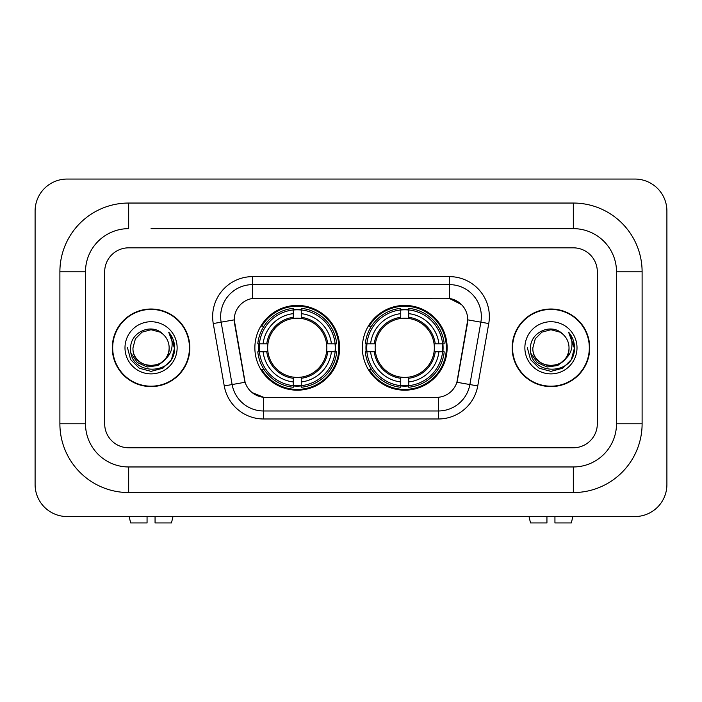 <?xml version="1.0" encoding="UTF-8"?>
<svg xmlns="http://www.w3.org/2000/svg" width="702" height="702" viewBox="0 0 702 702"><rect width="100%" height="100%" fill="white"/><g stroke="black" fill="none" stroke-linecap="round" stroke-linejoin="round"><path stroke-width="1.05" d="M362.355 347.797A42.383 42.383 0 0 0 404.747 390.189A42.383 42.383 0 0 0 447.13 347.797A42.383 42.383 0 0 0 404.747 305.414A42.383 42.383 0 0 0 362.355 347.797M254.87 347.797A42.383 42.383 0 0 0 297.253 390.189A42.383 42.383 0 0 0 339.645 347.797A42.383 42.383 0 0 0 297.253 305.414A42.383 42.383 0 0 0 254.87 347.797M234.24 319.814A21.595 21.595 0 0 0 234.565 323.561L244.436 379.545A21.595 21.595 0 0 0 265.698 397.385L436.302 397.385A21.595 21.595 0 0 0 457.564 379.545L467.435 323.561A21.595 21.595 0 0 0 446.174 298.218L255.826 298.218A21.595 21.595 0 0 0 234.24 319.814L234.477 316.611M258.678 351.799A38.785 38.785 0 0 1 258.678 343.804M366.163 351.799A38.785 38.785 0 0 1 366.163 343.804M112.276 347.797A38.785 38.785 0 0 0 151.062 386.591A38.785 38.785 0 0 0 189.847 347.797A38.785 38.785 0 0 0 151.062 309.012A38.785 38.785 0 0 0 112.276 347.797M512.153 347.797A38.785 38.785 0 0 0 550.938 386.591A38.785 38.785 0 0 0 589.724 347.797A38.785 38.785 0 0 0 550.938 309.012A38.785 38.785 0 0 0 512.153 347.797M252.632 276.623L449.368 276.623A39.988 39.988 0 0 1 488.75 323.552L477.746 385.933A39.988 39.988 0 0 1 438.373 418.98L263.627 418.98A39.988 39.988 0 0 1 224.254 385.933L213.25 323.552A39.988 39.988 0 0 1 252.632 276.623L252.632 284.617L449.368 284.617A31.994 31.994 0 0 1 480.87 322.165L469.875 384.547A31.994 31.994 0 0 1 438.373 410.977L263.627 410.977A31.994 31.994 0 0 1 232.125 384.547L221.13 322.165A31.994 31.994 0 0 1 252.632 284.617L252.632 298.455L446.174 298.218L449.368 298.455L461.433 304.536M436.302 397.385L265.698 397.385M263.627 418.98L263.627 397.288L252.106 392.567M480.87 322.165L467.76 319.858L456.897 382.257L469.875 384.547L480.87 322.165L488.75 323.552M224.254 385.933L245.103 382.257L234.24 319.858L221.13 322.165A31.994 31.994 0 0 1 220.639 316.611M457.564 379.545L457.432 380.221M244.568 380.221L244.436 379.545M597.323 271.823A23.991 23.991 0 0 0 573.332 247.832L128.668 247.832A23.991 23.991 0 0 0 104.677 271.823L104.677 423.78A23.991 23.991 0 0 0 128.668 447.771L573.332 447.771A23.991 23.991 0 0 0 597.323 423.78L597.323 271.823A23.991 23.991 0 0 0 573.332 247.832L128.668 247.832A23.991 23.991 0 0 0 104.677 271.823L104.677 423.78A23.991 23.991 0 0 0 128.668 447.771L573.332 447.771A23.991 23.991 0 0 0 597.323 423.78L597.323 271.823M189.452 347.797A38.391 38.391 0 0 0 151.062 309.415A38.391 38.391 0 0 0 112.68 347.797A38.391 38.391 0 0 0 151.062 386.188A38.391 38.391 0 0 0 189.452 347.797M166.067 358.45L157.906 365.505L147.209 366.997L137.373 362.548L131.221 353.659M164.917 359.415C155.317 372.385 132.046 364.084 132.985 347.797C131.879 371.121 170.244 371.121 169.138 347.797C170.244 371.121 131.879 371.121 132.985 347.797L135.407 338.768L142.023 332.151L151.062 329.729L160.1 332.151L162.908 334.143C151.808 322.516 130.458 332.099 130.66 347.797C128.624 375.702 173.868 376.43 174.596 349.157L174.631 347.797C174.57 341.874 172.595 336.67 168.717 332.178C171.665 337.021 172.701 342.225 171.832 347.797C170.99 352.544 168.682 356.414 164.917 359.415A18.076 18.076 0 0 0 169.138 347.797C170.244 371.121 131.879 371.121 132.985 347.797L135.407 338.768L142.023 332.151M169.138 347.797A18.076 18.076 0 0 0 162.908 334.143M124.991 347.797A26.071 26.071 0 0 0 151.062 373.876A26.071 26.071 0 0 0 177.132 347.797A26.071 26.071 0 0 0 151.062 321.727A26.071 26.071 0 0 0 124.991 347.797M168.717 332.178L174.623 348.49L173.526 340.663L174.623 348.49L173.526 340.663L174.623 348.49L168.892 332.379L174.623 348.482L168.892 332.379L174.631 347.797L171.481 359.591L162.846 368.217L151.062 371.376L139.277 368.217L130.651 359.591L127.492 347.797M168.892 332.379L174.623 348.499M147.06 516.549L147.06 522.946L130.66 522.946L129.142 516.549L130.66 522.946M171.472 522.946L172.99 516.549L171.472 522.946L155.063 522.946L155.063 516.549M589.32 347.797A38.391 38.391 0 0 0 550.938 309.415A38.391 38.391 0 0 0 512.548 347.797A38.391 38.391 0 0 0 550.938 386.188A38.391 38.391 0 0 0 589.32 347.797M565.935 358.45L557.774 365.505L547.086 366.997L537.241 362.548L531.089 353.659M569.015 347.797C570.121 371.121 531.756 371.121 532.862 347.797L535.284 338.768L541.9 332.151L550.938 329.729L559.977 332.151L562.776 334.143C551.684 322.516 530.335 332.099 530.528 347.797C528.501 375.702 573.736 376.43 574.473 349.157L574.508 347.797C574.438 341.874 572.472 336.67 568.594 332.178C571.542 337.021 572.578 342.225 571.709 347.797C570.866 352.544 568.559 356.414 564.785 359.415A18.076 18.076 0 0 0 569.015 347.797C570.121 371.121 531.756 371.121 532.862 347.797C531.756 371.121 570.121 371.121 569.015 347.797A18.076 18.076 0 0 0 562.776 334.143M564.785 359.415C555.194 372.385 531.923 364.084 532.862 347.797M524.868 347.797A26.071 26.071 0 0 0 550.938 373.876A26.071 26.071 0 0 0 577.009 347.797A26.071 26.071 0 0 0 550.938 321.727A26.071 26.071 0 0 0 524.868 347.797M568.594 332.178L574.499 348.49L573.402 340.663L574.499 348.49L573.402 340.663L574.499 348.49L568.769 332.379L574.499 348.482L568.769 332.379L574.508 347.797L571.349 359.591L562.723 368.217L550.938 371.376L539.154 368.217L530.519 359.591L527.369 347.797M568.769 332.379L574.499 348.499M301.255 385.661L301.255 387.267A39.672 39.672 0 0 0 336.723 351.799L335.117 351.799A38.066 38.066 0 0 1 301.255 385.661L301.255 381.958A34.389 34.389 0 0 0 331.414 351.799L326.579 351.799A29.589 29.589 0 0 0 301.255 318.48L301.255 309.942A38.066 38.066 0 0 1 335.117 343.804L336.723 343.804A39.672 39.672 0 0 0 301.255 308.336L301.255 309.942M259.398 351.799L257.792 351.799A39.672 39.672 0 0 0 293.26 387.267L293.26 385.661A38.066 38.066 0 0 1 259.398 351.799L263.101 351.799A34.389 34.389 0 0 0 293.26 381.958L293.26 377.123A29.589 29.589 0 0 0 326.579 351.799L327.755 351.799A30.765 30.765 0 0 1 301.255 378.299L301.255 381.958M293.26 309.942L293.26 308.336A39.672 39.672 0 0 0 257.792 343.804L259.398 343.804A38.066 38.066 0 0 1 293.26 309.942L293.26 313.645A34.389 34.389 0 0 0 263.101 343.804L267.936 343.804A29.589 29.589 0 0 0 293.26 377.123L293.26 378.299A30.765 30.765 0 0 1 266.76 351.799L263.101 351.799M259.477 351.799A37.987 37.987 0 0 1 259.477 343.804M301.255 310.021A37.987 37.987 0 0 0 293.26 310.021M335.038 343.804A37.987 37.987 0 0 1 335.038 351.799M335.117 343.804L331.414 343.804A34.389 34.389 0 0 0 301.255 313.645M331.414 351.799L335.117 351.799M293.26 381.958L293.26 385.661M326.579 343.804L331.414 343.804M301.255 377.167L301.255 378.299M293.26 377.123A29.589 29.589 0 0 1 267.936 351.799L266.76 351.799M301.255 385.582A37.987 37.987 0 0 1 293.26 385.582M263.101 343.804L259.398 343.804M293.26 318.427L293.26 313.645M301.255 318.48A29.589 29.589 0 0 0 267.936 343.804L266.76 343.804A30.765 30.765 0 0 1 293.26 317.304M301.255 318.436L301.255 317.304A30.765 30.765 0 0 1 327.755 343.804M263.978 326.211L261.714 326.211A41.585 41.585 0 0 1 338.847 347.797A41.585 41.585 0 0 1 261.714 369.392L263.978 369.392M408.739 385.661L408.739 387.267A39.672 39.672 0 0 0 444.208 351.799L442.602 351.799A38.066 38.066 0 0 1 408.739 385.661L408.739 381.958A34.389 34.389 0 0 0 438.899 351.799L434.064 351.799A29.589 29.589 0 0 0 408.739 318.48L408.739 309.942A38.066 38.066 0 0 1 442.602 343.804L444.208 343.804A39.672 39.672 0 0 0 408.739 308.336L408.739 309.942M366.883 351.799L365.277 351.799A39.672 39.672 0 0 0 400.745 387.267L400.745 385.661A38.066 38.066 0 0 1 366.883 351.799L370.586 351.799A34.389 34.389 0 0 0 400.745 381.958L400.745 377.123A29.589 29.589 0 0 0 434.064 351.799L435.24 351.799A30.765 30.765 0 0 1 408.739 378.299L408.739 381.958M400.745 309.942L400.745 308.336A39.672 39.672 0 0 0 365.277 343.804L366.883 343.804A38.066 38.066 0 0 1 400.745 309.942L400.745 313.645A34.389 34.389 0 0 0 370.586 343.804L375.421 343.804A29.589 29.589 0 0 0 400.745 377.123L400.745 378.299A30.765 30.765 0 0 1 374.245 351.799L370.586 351.799M366.962 351.799A37.987 37.987 0 0 1 366.962 343.804M408.739 310.021A37.987 37.987 0 0 0 400.745 310.021M442.523 343.804A37.987 37.987 0 0 1 442.523 351.799M442.602 343.804L438.899 343.804A34.389 34.389 0 0 0 408.739 313.645M438.899 351.799L442.602 351.799M400.745 381.958L400.745 385.661M434.064 343.804L438.899 343.804M408.739 377.167L408.739 378.299M400.745 377.123A29.589 29.589 0 0 1 375.421 351.799L374.245 351.799M408.739 385.582A37.987 37.987 0 0 1 400.745 385.582M370.586 343.804L366.883 343.804M400.745 318.427L400.745 313.645M408.739 318.48A29.589 29.589 0 0 0 375.421 343.804L374.245 343.804A30.765 30.765 0 0 1 400.745 317.304M408.739 318.436L408.739 317.304A30.765 30.765 0 0 1 435.24 343.804M371.472 326.211L369.199 326.211A41.585 41.585 0 0 1 446.332 347.797A41.585 41.585 0 0 1 369.199 369.392L371.472 369.392M546.937 516.549L546.937 522.946L530.528 522.946L529.01 516.549L530.528 522.946M571.34 522.946L572.858 516.549L571.34 522.946L554.94 522.946L554.94 516.549M151.062 228.641L573.332 228.641L151.062 228.641M642.111 271.823L616.514 271.823L616.514 423.78L616.514 271.823A43.191 43.191 0 0 0 573.332 228.641L573.332 203.045L128.668 203.045A68.778 68.778 0 0 0 59.889 271.823L59.889 423.78A68.778 68.778 0 0 0 128.668 492.558L573.332 492.558A68.778 68.778 0 0 0 642.111 423.78L642.111 271.823A68.778 68.778 0 0 0 573.332 203.045M573.332 492.558L573.332 466.962L128.668 466.962L573.332 466.962A43.191 43.191 0 0 0 616.514 423.78L642.111 423.78M59.889 423.78L85.486 423.78L85.486 271.823L85.486 423.78A43.191 43.191 0 0 0 128.668 466.962L128.668 492.558M128.668 203.045L128.668 228.641A43.191 43.191 0 0 0 85.486 271.823L59.889 271.823M666.9 211.048A31.994 31.994 0 0 0 634.906 179.054L67.094 179.054A31.994 31.994 0 0 0 35.1 211.048L35.1 484.555A31.994 31.994 0 0 0 67.094 516.549L634.906 516.549A31.994 31.994 0 0 0 666.9 484.555L666.9 211.048M449.368 276.623L449.368 298.455M438.373 397.288L438.373 418.98M213.25 323.552L221.13 322.165M469.875 384.547L477.746 385.933M301.255 377.123A29.589 29.589 0 0 0 326.579 351.799M293.26 385.933A38.347 38.347 0 0 0 301.255 385.933M335.389 351.799A38.347 38.347 0 0 0 335.389 343.804M301.255 309.661A38.347 38.347 0 0 0 293.26 309.661M408.739 377.123A29.589 29.589 0 0 0 434.064 351.799M400.745 385.933A38.347 38.347 0 0 0 408.739 385.933M442.883 351.799A38.347 38.347 0 0 0 442.883 343.804M408.739 309.661A38.347 38.347 0 0 0 400.745 309.661"/></g></svg>

